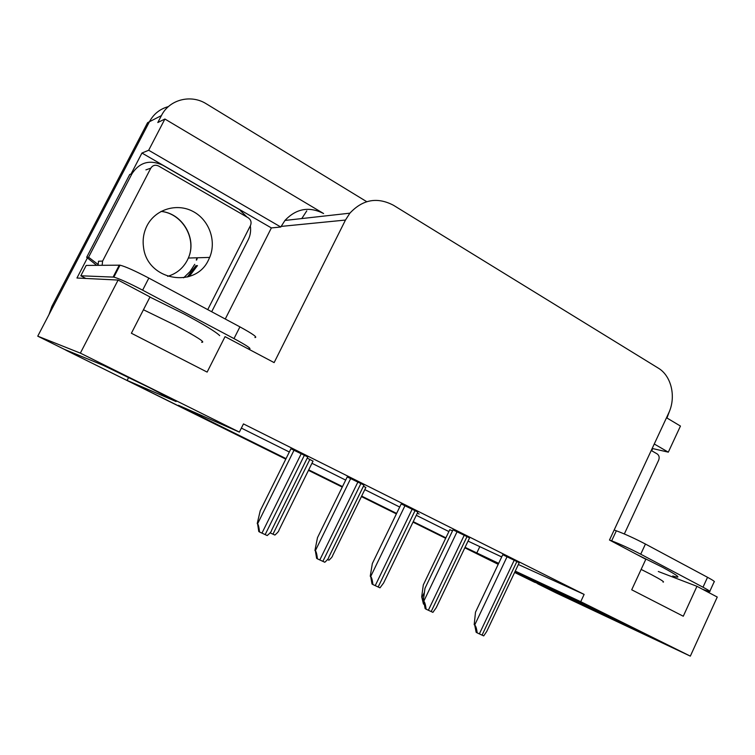 <?xml version="1.0" encoding="UTF-8"?>
<svg xmlns="http://www.w3.org/2000/svg" width="755" height="755" viewBox="0 0 755 755"><rect width="100%" height="100%" fill="white"/><g stroke="black" fill="none" stroke-linecap="round" stroke-linejoin="round"><path stroke-width="1.13" d="M189.241 276.462L197.47 265.59M515.259 571.11L580.737 601.688L690.334 656.133L555.869 592.798L537.607 583.747L648.875 636.003L591.561 607.803L514.891 571.884M131.021 174.046L141.949 153.038L271.375 227.925L225.264 319.016M690.334 656.133L717.25 597.045L696.959 586.314L683.275 616.231L631.708 589.787L645.827 559.266L609.483 540.033L668.581 413.287C676.376 397.3 671.563 375.886 658.209 368.072L393.515 205.294C377.292 196.781 362.749 199.405 349.886 213.174L345.469 220.054L274.131 362.608L225.047 336.645L207.134 372.092L131.389 333.248L150.019 296.951L118.101 280.058L76.953 278.019L87.514 257.7M652.254 448.31L652.707 448.574L651.697 450.754M349.886 213.174L284.956 220.451C296.271 208.503 309.154 206.2 323.593 213.533L164.901 119.026L148.678 150.254L280.784 227.01L271.375 227.925M148.678 150.254L141.949 153.038M654.264 443.997L668.317 452.16L652.707 448.574M284.956 220.451L280.784 227.01M668.317 452.16L680.453 426.056L666.505 417.741M669.458 411.277L666.958 418.015M164.901 119.026L157.804 122.537L161.428 115.581C169.394 99.433 190.987 93.997 206.389 103.869L366.722 201.679M118.101 280.058L80.36 353.123L37.75 336.164L149.415 121.744C153.652 113.958 159.984 108.909 168.403 106.597M285.796 459.125L66.78 350.65L285.834 459.049L127.114 380.426L176.113 401.556L150.009 387.947L103.218 365.316L64.288 349.31L37.75 336.164M498.3 564.108L464.872 547.724L498.234 564.249M445.695 538.23L413.032 522.045L445.695 538.23M396.422 513.825L361.456 496.497L396.422 513.825M342.298 487.013L308.512 470.28L342.298 487.013M465.061 547.328L498.659 563.353M80.36 353.123L239.363 432.105L178.444 405.303L286.041 458.625M308.71 469.855L342.496 486.598M361.654 496.092L396.62 513.419M413.23 521.648L445.884 537.824M538.079 582.747L537.607 583.747M128.652 377.434L127.114 380.426M696.959 586.314L658.303 571.497M518.374 564.513L584.125 594.412L243.469 423.904L239.363 432.105M584.125 594.412L580.737 601.688M468.034 541.109L501.707 556.935M479.68 546.922L476.726 553.113M241.364 428.094L289.325 452.009M311.957 463.287L345.677 480.105M364.807 489.636L399.706 507.049M416.288 515.306L448.885 531.567M363.995 485.078L347.234 476.924M417.874 512.022L401.216 503.925M469.582 537.871L453.019 529.831M519.232 562.702L502.755 554.708M307.785 456.973L290.93 448.763M365.835 487.532L363.448 486.192M417.307 513.202L419.157 514.023L417.345 513.117M452.519 530.869L449.791 529.68M313.014 461.154L307.228 458.106M188.439 276.717L196.942 265.59M48.952 314.656L51.916 306.351L53.143 306.606L149.415 121.744L161.428 115.581M68.092 351.188L65.713 349.895M537.702 583.549L514.655 572.384M534.936 582.426L514.617 572.46M498.196 564.325L464.835 547.8M445.658 538.306L412.994 522.13M396.384 513.9L361.418 496.582M342.26 487.088L308.465 470.356M66.78 350.65L64.411 349.357M51.916 306.351L147.584 122.688L149.415 121.744M313.07 461.022L278.916 530.274C278.935 531.124 277.595 532.719 274.895 535.059L270.092 532.851M259.522 531.992L258.776 531.492L257.587 523.8C258.352 524.527 258.993 527.254 259.522 531.992L267.223 535.559C270.167 533.011 271.602 531.303 271.517 530.425L307.861 456.822M290.949 448.725L260.239 510.701L257.219 523.564M365.892 487.409L332.653 555.52C332.587 556.463 331.351 558.02 328.954 560.191L327.51 559.549M424.112 604.406L423.451 604L421.696 596.818L423.461 599.621M449.81 529.651L423.3 584.936L421.696 596.818M317.44 558.842L316.609 558.304L315.345 550.725C316.203 551.49 316.902 554.189 317.44 558.842L324.81 562.258C327.425 559.899 328.736 558.228 328.765 557.237L364.061 484.937M347.253 476.886L317.477 537.683L314.939 550.471M372.932 584.559L372.007 583.983L370.686 576.527C371.63 577.32 372.375 579.991 372.932 584.559L379.991 587.834L383.615 582.973L417.94 511.89M401.235 503.887L372.338 563.551L370.243 576.254M426.131 609.219L425.141 608.615L423.763 601.273C424.772 602.094 425.565 604.736 426.131 609.219L432.917 612.362L436.23 607.69L469.638 537.758M453.028 529.802L424.961 588.362L423.281 600.98M477.198 632.879L476.131 632.246L474.706 625.017C475.792 625.867 476.613 628.481 477.198 632.879L483.71 635.899L486.739 631.444L519.28 562.588M502.773 554.68L475.499 612.192L474.187 624.715M702.65 589.325L709.643 591.693C710.785 591.684 708.577 590.193 703.009 587.211L640.731 554.198C629.915 548.602 620.223 544.147 611.654 540.844L609.587 540.089M709.813 591.316L714.107 581.916C715.278 581.841 713.088 580.302 707.539 577.301L645.44 544.044C634.644 538.409 624.942 533.993 616.344 530.793L614.155 530.029M247.782 348.668L249.178 348.961C252.066 349.093 247.008 345.639 233.993 338.599L142.629 290.165C128.841 282.974 119.243 278.633 113.845 277.123L80.813 275.783L85.815 278.463M254.926 337.532C257.88 337.532 252.878 333.974 239.92 326.868L148.839 278.085C135.088 270.866 125.481 266.562 120.026 265.175L86.202 265.42L80.813 275.783M96.64 265.316L86.655 257.313L129.728 174.499L132.002 173.697C139.647 162.165 149.905 159.343 162.778 165.232L239.156 209.418L247.064 217.11M250.32 225.811C251.075 230.766 250.367 235.447 248.187 239.845L211.683 311.749M86.655 257.313L88.561 257.228L97.895 264.335M132.002 173.697L88.561 257.228M624.328 533.964L658.643 460.22C659.653 457.492 659.162 455.388 657.18 453.915L651.235 450.49M147.046 225.679C143.658 232.389 142.478 239.524 143.507 247.102C146.989 280.53 195.554 289.174 208.588 259.758L209.673 257.417C216.723 240.892 209.126 219.724 192.865 211.372C176.717 202.793 155.388 209.277 147.046 225.679M207.738 309.635L250.481 225.5C251.717 222.329 250.953 219.743 248.187 217.761L158.597 166.024C155.322 164.533 152.718 165.251 150.792 168.176L102.595 261.098L102.142 265.269M114.637 274.122L115.232 274.442M102.595 261.098L98.518 261.211L98.065 265.307M345.469 220.054L281.086 226.415M306.785 210.853L301.764 218.563M309.861 459.418L272.961 534.191M294.101 450.065L257.587 523.8M301.32 453.547L261.947 533.153M304.444 455.114L265.147 534.634M424.433 592.326L422.149 597.082M350.745 478.406L315.345 550.725M357.964 481.888L319.799 559.965M360.956 483.389L322.857 561.38M405.039 505.567L370.686 576.527M412.239 509.04L375.216 585.653M415.118 510.484L378.151 587.012M457.115 531.624L423.763 601.273M464.306 535.087L428.349 610.276M467.062 536.465L431.171 611.578M507.115 556.633L474.706 625.017M514.278 560.087L479.349 633.917M516.93 561.418L482.049 635.163M636.899 554.538L662.446 567.231C678.736 576.027 682.171 578.953 672.752 575.98M663.041 582.105C664.928 582.209 661.078 579.727 651.471 574.649L641.137 569.412M703.009 587.211L707.539 577.301M645.44 544.044L640.731 554.198M616.344 530.793L611.654 540.844M149.952 297.074L184.296 314.08C204.124 324.688 215.921 331.86 219.686 335.616M201.623 342.27C206.058 342.685 197.272 337.023 175.254 325.263L143.441 309.758M233.993 338.599L239.92 326.868M148.839 278.085L142.629 290.165M119.299 265.099L113.137 277.028M161.032 211.409C182.55 213.231 197.225 238.731 188.344 258.04L187.325 260.239C183.003 268.355 176.434 273.725 167.638 276.349M196.3 260.041L197.017 257.785M195.97 265.6L187.287 277.047M183.625 277.802L189.93 271.696L194.762 264.335M196.659 260.031L197.432 257.776L196.649 260.031M191.421 269.771L194.016 265.364M150.792 168.176L145.913 169.875M113.845 277.123L120.026 265.175M209.673 257.417L188.344 258.04C196.998 238.863 182.465 213.448 161.023 211.409"/></g></svg>
